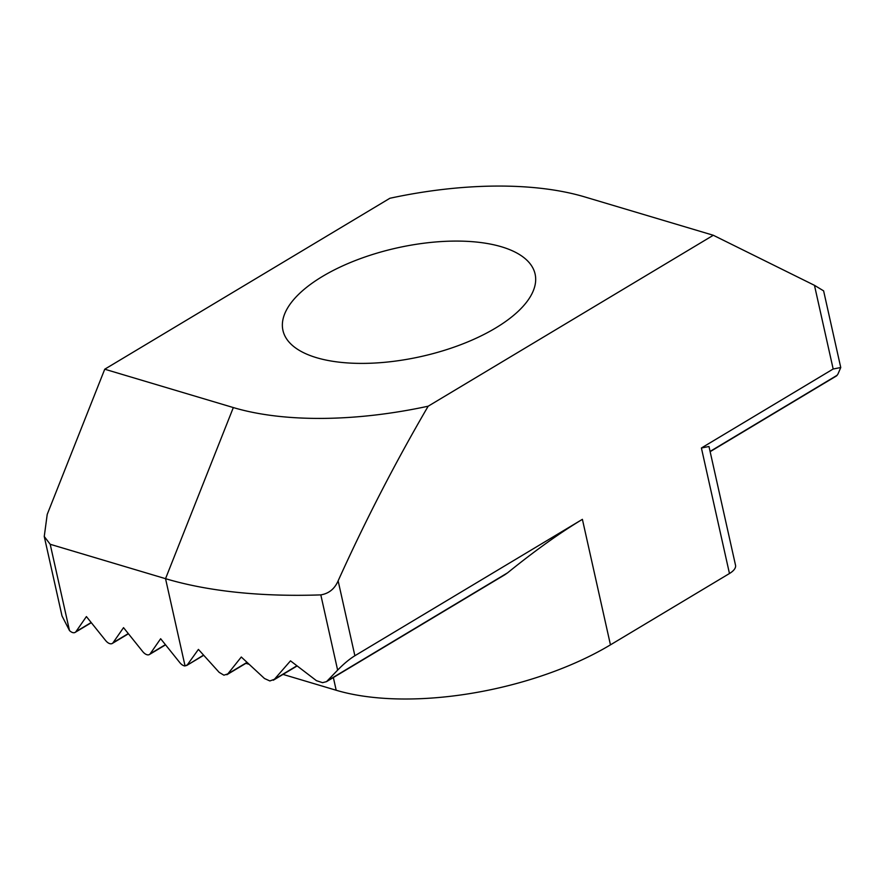 <?xml version="1.0" encoding="UTF-8"?>
<svg xmlns="http://www.w3.org/2000/svg" width="885" height="885" viewBox="0 0 885 885"><rect width="100%" height="100%" fill="white"/><g stroke="black" fill="none" stroke-linecap="round" stroke-linejoin="round"><path stroke-width="1.33" d="M710.08 451.427L837.077 375.295L837.984 373.99L840.75 367.529L833.172 369.001L814.466 285.324L713.31 235.266L584.708 196.912A245.41 105.647 -12.6 0 0 389.876 198.273L104.74 369.211L47.215 514.406L44.25 536.487L62.005 615.938L69.484 630.54A7.921 4.359 -120.9 0 0 72.659 632.565A7.921 4.359 -120.9 0 0 75.17 632.377A7.921 4.359 -120.9 0 0 75.955 631.636L91.177 622.52M75.955 631.636L86.409 616.579L105.569 640.475A7.921 4.359 -120.9 0 0 109.784 643.638A7.921 4.359 -120.9 0 0 112.295 643.45A7.921 4.359 -120.9 0 0 113.07 642.709L128.292 633.583M113.07 642.709L123.535 627.653L142.695 651.548A7.921 4.359 -120.9 0 0 146.899 654.701A7.921 4.359 -120.9 0 0 149.41 654.524A7.921 4.359 -120.9 0 0 150.196 653.783L165.406 644.656M150.196 653.783L160.65 638.727L179.81 662.611A7.921 4.359 -120.9 0 0 184.025 665.774A7.921 4.359 -120.9 0 0 185.053 665.951L187.332 664.845L198.417 649.402L219.159 672.357L223.916 675.189L227.821 673.894L241.295 657.024L264.482 678.507L269.87 680.952L274.416 679.282L290.501 660.852L316.443 680.676L322.56 682.667L326.521 681.638L337.639 670.133L320.812 594.886A376.025 161.889 167.4 0 1 165.539 578.679L50.202 544.286L69.484 630.54M501.507 246.793A129.188 55.622 167.4 0 1 535.104 274.062A129.188 55.622 167.4 0 1 461.14 344.542A129.188 55.622 167.4 0 1 316.531 357.684A129.188 55.622 167.4 0 1 282.946 330.426A129.188 55.622 167.4 0 1 356.909 259.936A129.188 55.622 167.4 0 1 501.507 246.793M701.407 447.998L708.985 446.516L735.524 565.238A19.791 8.518 167.4 0 1 729.461 573.513L701.407 447.998L833.172 369.001M713.31 235.266L428.174 406.204C395.385 462.357 365.372 520.568 338.136 580.848L354.874 655.741L582.396 519.34C559.597 533.058 534.673 550.879 507.603 572.816L504.76 574.808M354.874 655.741C349.287 659.203 343.546 664.004 337.639 670.133M203.638 655.331L186.536 665.586L203.484 655.154M837.077 375.295A7.921 4.359 59.1 0 1 836.292 376.036L710.135 451.671M729.461 573.513L610.451 644.855A197.908 85.203 167.4 0 1 336.189 690.256L283.012 674.403M104.74 369.211L233.33 407.565A245.41 105.647 -12.6 0 0 428.174 406.204M248.873 664.215L245.897 663.33M320.812 594.886C328.877 593.558 334.641 588.879 338.136 580.848M44.25 536.487L50.202 544.286M814.466 285.324L823.614 290.866L840.75 367.529M327.848 680.576L507.603 572.816M274.416 679.282L296.829 665.841M227.821 673.894L246.959 662.422M185.053 665.951L165.539 578.679L233.33 407.565M610.451 644.855L582.396 519.34M336.189 690.256L333.357 677.545M326.521 681.638L504.749 574.796M273.288 680.233L297.028 665.996M226.859 674.735L247.136 662.588M149.41 654.524L165.561 644.844M112.295 643.45L128.436 633.771M75.17 632.377L91.321 622.697"/></g></svg>
